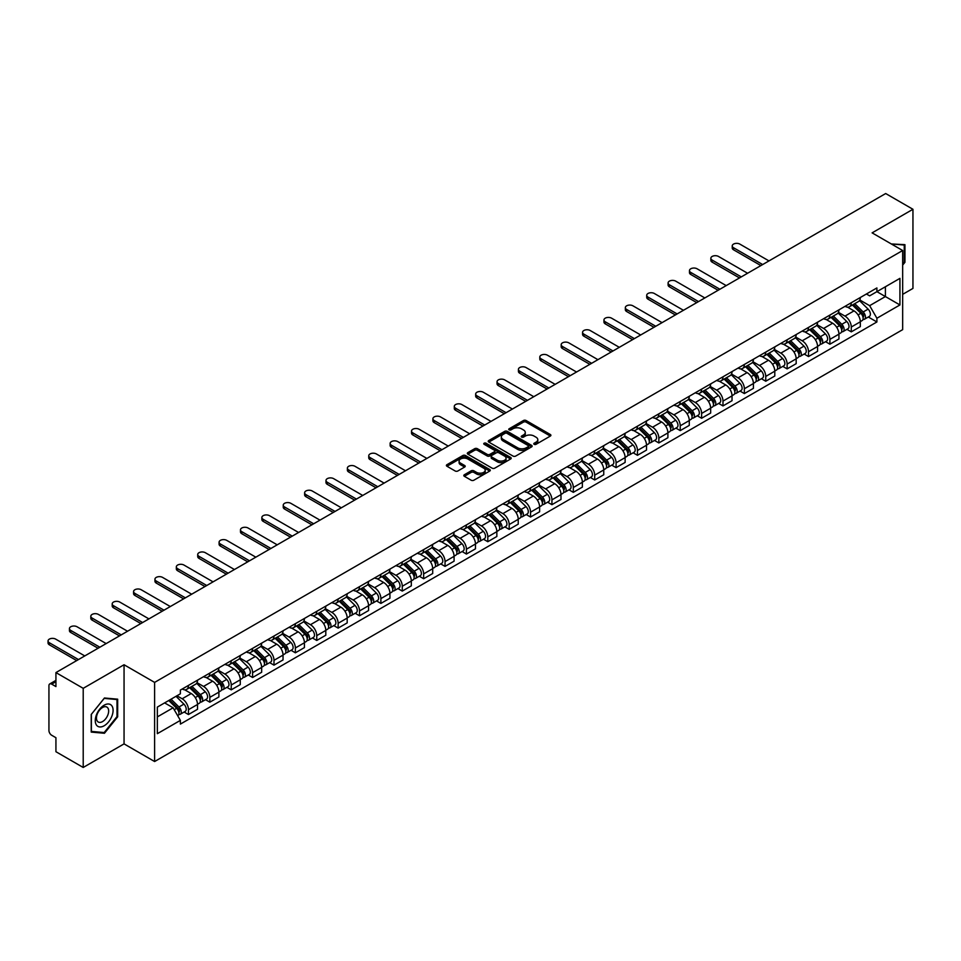 <?xml version="1.0" encoding="UTF-8"?>
<svg xmlns="http://www.w3.org/2000/svg" width="961" height="961" viewBox="0 0 961 961"><rect width="100%" height="100%" fill="white"/><g stroke="black" fill="none" stroke-linecap="round" stroke-linejoin="round"><path stroke-width="1.44" d="M534.16 444.318A1.333 0.769 0 0 0 536.046 444.318L550.341 436.066A1.898 1.093 0 0 0 550.893 435.297A1.898 1.093 0 0 0 550.341 434.516L526.123 420.534A1.898 1.093 0 0 0 523.433 420.534L509.138 428.786A1.333 0.769 0 0 0 511.024 429.879L512.874 428.81A6.09 3.52 0 0 1 521.487 428.81L523.505 429.975A6.09 3.52 0 0 1 525.283 432.462A6.09 3.52 0 0 1 523.505 434.937L521.655 436.006A1.333 0.769 0 0 0 523.541 437.099L525.391 436.03A6.09 3.52 0 0 1 533.992 436.03L536.01 437.195A6.09 3.52 0 0 1 537.8 439.682A6.09 3.52 0 0 1 536.01 442.168L534.16 443.237A1.333 0.769 0 0 0 534.16 444.318L534.16 443.237M464.379 474.746A1.898 1.093 0 0 0 463.815 475.527A1.898 1.093 0 0 0 464.379 476.308L471.166 480.224A1.898 1.093 0 0 0 473.857 480.224L489.738 471.058A1.898 1.093 0 0 0 490.29 470.277A1.898 1.093 0 0 0 489.738 469.509L465.52 455.526A1.898 1.093 0 0 0 462.83 455.526L446.949 464.692A1.898 1.093 0 0 0 446.397 465.472A1.898 1.093 0 0 0 446.949 466.241L455.166 470.986A1.898 1.093 0 0 0 457.856 470.986L464.643 467.058A1.898 1.093 0 0 0 465.208 466.277A1.898 1.093 0 0 0 464.643 465.508L460.571 463.154A5.093 2.943 0 0 1 459.082 461.076A5.093 2.943 0 0 1 462.229 458.361A5.093 2.943 0 0 1 467.779 458.998L483.719 468.199A5.093 2.943 0 0 1 485.209 470.277A5.093 2.943 0 0 1 482.062 472.992A5.093 2.943 0 0 1 476.512 472.356L473.857 470.83A1.898 1.093 0 0 0 471.166 470.83L464.379 474.746L464.379 476.308L471.166 472.404L471.166 470.83M154.613 682.394L124.053 664.748L83.211 688.328L55.93 672.58L885.682 193.533L912.95 209.282L872.107 232.862L902.667 250.509L154.613 682.394L154.613 761.532L902.667 329.647L902.667 250.509M513.006 456.067A1.898 1.093 0 0 0 515.697 456.067L531.577 446.901A1.898 1.093 0 0 0 532.13 446.132A1.898 1.093 0 0 0 531.577 445.351L507.36 431.369A1.898 1.093 0 0 0 504.669 431.369L488.789 440.534A1.898 1.093 0 0 0 488.236 441.315A1.898 1.093 0 0 0 488.789 442.084L513.006 456.067M484.68 444.607A1.333 0.769 0 0 1 486.038 444.799L510.627 458.998L494.783 468.151A1.898 1.093 0 0 1 492.092 468.151L467.875 454.169L474.662 450.277L474.662 448.691L467.875 452.607A1.898 1.093 0 0 0 467.322 453.388A1.898 1.093 0 0 0 467.875 454.169L467.875 452.607M474.662 450.277A1.898 1.093 0 0 1 477.353 450.277L477.353 448.691A1.898 1.093 0 0 0 474.662 448.691M477.353 448.691L487.179 454.361A1.898 1.093 0 0 0 489.87 454.361L494.374 451.754A1.898 1.093 0 0 0 494.939 450.985A1.898 1.093 0 0 0 494.374 450.204L484.152 444.306A1.333 0.769 0 0 1 486.038 443.213L510.651 457.424A1.898 1.093 0 0 1 511.216 458.205A1.898 1.093 0 0 1 510.651 458.986L510.651 457.424M83.211 688.328L83.211 767.467L55.93 751.718L55.93 737.712L51.69 735.261A3.88 2.234 -120 0 1 48.939 730.504L48.939 685.722A3.88 2.234 -120 0 1 49.744 683.944L55.93 680.376M902.667 294.354L912.95 288.42L912.95 209.282M83.211 767.467L124.053 743.886L154.613 761.532M55.93 672.58L55.93 686.586L51.69 684.136A3.88 2.234 -120 0 0 49.744 683.944M851.278 302.739A8.913 5.153 60 0 1 849.428 306.739L858.473 301.514A8.913 5.153 -120 0 0 860.323 297.514M838.436 312.337L844.971 316.109A8.913 5.153 60 0 1 851.278 327.028L860.323 321.803A8.913 5.153 -120 0 0 854.017 310.883L847.542 307.148M860.323 321.803L860.323 326.632L851.278 331.857L846.941 329.347M849.428 306.739A8.913 5.153 60 0 1 845.043 306.343M851.278 327.028L851.278 331.857M829.896 315.076A8.913 5.153 60 0 1 828.046 319.088L837.091 313.863A8.913 5.153 -120 0 0 838.941 309.862M825.559 341.696L829.896 344.206L838.941 338.981L838.941 334.152A8.913 5.153 -120 0 0 832.634 323.232L826.16 319.496M828.046 319.088A8.913 5.153 60 0 1 823.661 318.68M817.054 324.686L823.589 328.458A8.913 5.153 60 0 1 829.896 339.377L829.896 344.206M808.513 327.425A8.913 5.153 60 0 1 806.663 331.425L815.709 326.199A8.913 5.153 -120 0 0 817.559 322.199M804.177 354.044L808.513 356.543L817.559 351.318L817.559 346.501A8.913 5.153 -120 0 0 811.252 335.581L804.777 331.833M806.663 331.425A8.913 5.153 60 0 1 802.279 331.028M795.672 337.023L802.207 340.795A8.913 5.153 60 0 1 808.513 351.714L808.513 356.543M787.131 339.774A8.913 5.153 60 0 1 785.281 343.774L794.327 338.548A8.913 5.153 -120 0 0 796.176 334.548M782.795 366.381L787.131 368.892L796.176 363.666L796.176 358.837A8.913 5.153 -120 0 0 789.87 347.918L783.395 344.182M785.281 343.774A8.913 5.153 60 0 1 780.897 343.365M774.29 349.372L780.825 353.143A8.913 5.153 60 0 1 787.131 364.063L787.131 368.892M765.749 352.11A8.913 5.153 60 0 1 763.899 356.111L772.944 350.897A8.913 5.153 -120 0 0 774.794 346.885M761.412 378.73L765.749 381.229L774.794 376.015L774.794 371.186A8.913 5.153 -120 0 0 768.488 360.267L762.013 356.531M763.899 356.111A8.913 5.153 60 0 1 759.514 355.714M752.907 361.708L759.442 365.48A8.913 5.153 60 0 1 765.749 376.412L765.749 381.229M744.367 364.459A8.913 5.153 60 0 1 742.529 368.459L751.574 363.234A8.913 5.153 -120 0 0 753.412 359.234M740.03 391.079L744.367 393.578L753.412 388.352L753.412 383.523A8.913 5.153 -120 0 0 747.105 372.604L740.643 368.868M742.529 368.459A8.913 5.153 60 0 1 738.132 368.063M731.537 374.057L738.06 377.829A8.913 5.153 60 0 1 744.367 388.749L744.367 393.578M722.984 376.796A8.913 5.153 60 0 1 721.146 380.808L730.192 375.583A8.913 5.153 -120 0 0 732.03 371.583M718.648 403.416L722.984 405.926L732.03 400.701L732.03 395.872A8.913 5.153 -120 0 0 725.735 384.953L719.26 381.217M721.146 380.808A8.913 5.153 60 0 1 716.75 380.4M710.155 386.406L716.69 390.178A8.913 5.153 60 0 1 722.984 401.097L722.984 405.926M701.614 389.145A8.913 5.153 60 0 1 699.764 393.145L708.81 387.92A8.913 5.153 -120 0 0 710.659 383.92M697.266 415.765L701.614 418.263L710.659 413.038L710.659 408.221A8.913 5.153 -120 0 0 704.353 397.301L697.878 393.554M699.764 393.145A8.913 5.153 60 0 1 695.368 392.749M688.773 398.743L695.308 402.515A8.913 5.153 60 0 1 701.614 413.434L701.614 418.263M680.232 401.494A8.913 5.153 60 0 1 678.382 405.494L687.427 400.269A8.913 5.153 -120 0 0 689.277 396.268M675.895 428.101L680.232 430.612L689.277 425.387L689.277 420.558A8.913 5.153 -120 0 0 682.971 409.638L676.496 405.902M678.382 405.494A8.913 5.153 60 0 1 673.997 405.086M667.39 411.092L673.925 414.864A8.913 5.153 60 0 1 680.232 425.783L680.232 430.612M658.85 413.831A8.913 5.153 60 0 1 657 417.831L666.045 412.617A8.913 5.153 -120 0 0 667.895 408.617M654.513 440.45L658.85 442.949L667.895 437.735L667.895 432.906A8.913 5.153 -120 0 0 661.588 421.987L655.114 418.251M657 417.831A8.913 5.153 60 0 1 652.615 417.434M646.008 423.441L652.543 427.213A8.913 5.153 60 0 1 658.85 438.132L658.85 442.949M637.467 426.179A8.913 5.153 60 0 1 635.617 430.18L644.663 424.954A8.913 5.153 -120 0 0 646.513 420.954M633.131 452.799L637.467 455.298L646.513 450.072L646.513 445.243A8.913 5.153 -120 0 0 640.206 434.324L633.731 430.588M635.617 430.18A8.913 5.153 60 0 1 631.233 429.783M624.626 435.777L631.161 439.549A8.913 5.153 60 0 1 637.467 450.469L637.467 455.298M616.085 438.516A8.913 5.153 60 0 1 614.235 442.528L623.281 437.303A8.913 5.153 -120 0 0 625.13 433.303M611.749 465.136L616.085 467.647L625.13 462.421L625.13 457.592A8.913 5.153 -120 0 0 618.824 446.673L612.349 442.937M614.235 442.528A8.913 5.153 60 0 1 609.851 442.12M603.244 448.126L609.779 451.898A8.913 5.153 60 0 1 616.085 462.818L616.085 467.647M594.703 450.865A8.913 5.153 60 0 1 592.853 454.865L601.898 449.652A8.913 5.153 -120 0 0 603.748 445.64M590.366 477.485L594.703 479.983L603.748 474.758L603.748 469.941A8.913 5.153 -120 0 0 597.442 459.022L590.967 455.274M592.853 454.865A8.913 5.153 60 0 1 588.468 454.469M581.861 460.463L588.396 464.235A8.913 5.153 60 0 1 594.703 475.154L594.703 479.983M573.321 463.214A8.913 5.153 60 0 1 571.483 467.214L580.528 461.989A8.913 5.153 -120 0 0 582.366 457.989M568.984 489.822L573.321 492.332L582.366 487.107L582.366 482.278A8.913 5.153 -120 0 0 576.059 471.358L569.585 467.623M571.483 467.214A8.913 5.153 60 0 1 567.086 466.806M560.491 472.812L567.014 476.584A8.913 5.153 60 0 1 573.321 487.503L573.321 492.332M551.938 475.551A8.913 5.153 60 0 1 550.1 479.551L559.146 474.338A8.913 5.153 -120 0 0 560.984 470.337M547.602 502.171L551.938 504.669L560.984 499.456L560.984 494.627A8.913 5.153 -120 0 0 554.689 483.707L548.214 479.971M550.1 479.551A8.913 5.153 60 0 1 545.704 479.155M539.109 485.161L545.644 488.933A8.913 5.153 60 0 1 551.938 499.852L551.938 504.669M530.556 487.9A8.913 5.153 60 0 1 528.718 491.9L537.764 486.674A8.913 5.153 -120 0 0 539.601 482.674M526.22 514.519L530.556 517.018L539.614 511.793L539.614 506.964A8.913 5.153 -120 0 0 533.307 496.044L526.832 492.308M528.718 491.9A8.913 5.153 60 0 1 524.322 491.503M517.727 497.498L524.262 501.27A8.913 5.153 60 0 1 530.556 512.189L530.556 517.018M509.186 500.249A8.913 5.153 60 0 1 507.336 504.249L516.381 499.023A8.913 5.153 -120 0 0 518.231 495.023M504.849 526.856L509.186 529.367L518.231 524.141L518.231 519.312A8.913 5.153 -120 0 0 511.925 508.393L505.45 504.657M507.336 504.249A8.913 5.153 60 0 1 502.939 503.84M496.344 509.847L502.879 513.618A8.913 5.153 60 0 1 509.186 524.538L509.186 529.367M487.804 512.585A8.913 5.153 60 0 1 485.954 516.586L494.999 511.372A8.913 5.153 -120 0 0 496.849 507.36M483.467 539.205L487.804 541.704L496.849 536.478L496.849 531.661A8.913 5.153 -120 0 0 490.542 520.742L484.068 516.994M485.954 516.586A8.913 5.153 60 0 1 481.569 516.189M474.962 522.183L481.497 525.955A8.913 5.153 60 0 1 487.804 536.875L487.804 541.704M466.421 524.934A8.913 5.153 60 0 1 464.571 528.934L473.617 523.709A8.913 5.153 -120 0 0 475.467 519.709M462.085 551.542L466.421 554.053L475.467 548.827L475.467 543.998A8.913 5.153 -120 0 0 469.16 533.079L462.685 529.343M464.571 528.934A8.913 5.153 60 0 1 460.187 528.526M453.58 534.532L460.115 538.304A8.913 5.153 60 0 1 466.421 549.224L466.421 554.053M445.039 537.271A8.913 5.153 60 0 1 443.189 541.283L452.235 536.058A8.913 5.153 -120 0 0 454.085 532.058M440.703 563.891L445.039 566.389L454.085 561.176L454.085 556.347A8.913 5.153 -120 0 0 447.778 545.428L441.303 541.692M443.189 541.283A8.913 5.153 60 0 1 438.805 540.875M432.198 546.881L438.733 550.653A8.913 5.153 60 0 1 445.039 561.572L445.039 566.389M423.657 549.62A8.913 5.153 60 0 1 421.807 553.62L430.852 548.395A8.913 5.153 -120 0 0 432.702 544.394M419.32 576.24L423.657 578.738L432.702 573.513L432.702 568.684A8.913 5.153 -120 0 0 426.396 557.764L419.921 554.029M421.807 553.62A8.913 5.153 60 0 1 417.422 553.224M410.815 559.218L417.35 562.99A8.913 5.153 60 0 1 423.657 573.909L423.657 578.738M402.275 561.969A8.913 5.153 60 0 1 400.425 565.969L409.47 560.743A8.913 5.153 -120 0 0 411.32 556.743M397.938 588.576L402.275 591.087L411.32 585.862L411.32 581.033A8.913 5.153 -120 0 0 405.013 570.113L398.539 566.377M400.425 565.969A8.913 5.153 60 0 1 396.04 565.561M389.433 571.567L395.968 575.339A8.913 5.153 60 0 1 402.275 586.258L402.275 591.087M380.892 574.306A8.913 5.153 60 0 1 379.054 578.306L388.1 573.092A8.913 5.153 -120 0 0 389.938 569.08M376.556 600.925L380.892 603.424L389.938 598.21L389.938 593.381A8.913 5.153 -120 0 0 383.631 582.462L377.156 578.714M379.054 578.306A8.913 5.153 60 0 1 374.658 577.909M368.063 583.904L374.586 587.676A8.913 5.153 60 0 1 380.892 598.595L380.892 603.424M359.51 586.654A8.913 5.153 60 0 1 357.672 590.655L366.718 585.429A8.913 5.153 -120 0 0 368.556 581.429M355.174 613.262L359.51 615.773L368.556 610.547L368.556 605.718A8.913 5.153 -120 0 0 362.261 594.799L355.786 591.063M357.672 590.655A8.913 5.153 60 0 1 353.276 590.246M346.681 596.252L353.216 600.024A8.913 5.153 60 0 1 359.51 610.944L359.51 615.773M338.128 598.991A8.913 5.153 60 0 1 336.29 603.003L345.335 597.778A8.913 5.153 -120 0 0 347.185 593.778M333.791 625.611L338.14 628.11L347.185 622.896L347.185 618.067A8.913 5.153 -120 0 0 340.879 607.148L334.404 603.412M336.29 603.003A8.913 5.153 60 0 1 331.893 602.595M325.298 608.601L331.833 612.373A8.913 5.153 60 0 1 338.14 623.293L338.14 628.11M316.758 611.34A8.913 5.153 60 0 1 314.908 615.34L323.953 610.115A8.913 5.153 -120 0 0 325.803 606.115M312.421 637.96L316.758 640.458L325.803 635.233L325.803 630.416A8.913 5.153 -120 0 0 319.496 619.485L313.022 615.749M314.908 615.34A8.913 5.153 60 0 1 310.523 614.944M303.916 620.938L310.451 624.71A8.913 5.153 60 0 1 316.758 635.629L316.758 640.458M295.375 623.689A8.913 5.153 60 0 1 293.525 627.689L302.571 622.464A8.913 5.153 -120 0 0 304.421 618.464M291.039 650.297L295.375 652.807L304.421 647.582L304.421 642.753A8.913 5.153 -120 0 0 298.114 631.833L291.639 628.098M293.525 627.689A8.913 5.153 60 0 1 289.141 627.281M282.534 633.287L289.069 637.059A8.913 5.153 60 0 1 295.375 647.978L295.375 652.807M273.993 636.026A8.913 5.153 60 0 1 272.143 640.026L281.189 634.813A8.913 5.153 -120 0 0 283.039 630.8M269.657 662.646L273.993 665.144L283.039 659.931L283.039 655.102A8.913 5.153 -120 0 0 276.732 644.182L270.257 640.434M272.143 640.026A8.913 5.153 60 0 1 267.759 639.63M261.152 645.624L267.687 649.396A8.913 5.153 60 0 1 273.993 660.315L273.993 665.144M252.611 648.375A8.913 5.153 60 0 1 250.761 652.375L259.806 647.149A8.913 5.153 -120 0 0 261.656 643.149M248.274 674.982L252.611 677.493L261.656 672.268L261.656 667.439A8.913 5.153 -120 0 0 255.35 656.519L248.875 652.783M250.761 652.375A8.913 5.153 60 0 1 246.376 651.966M239.769 657.973L246.304 661.745A8.913 5.153 60 0 1 252.611 672.664L252.611 677.493M231.229 660.712A8.913 5.153 60 0 1 229.379 664.724L238.424 659.498A8.913 5.153 -120 0 0 240.274 655.498M226.892 687.331L231.229 689.842L240.274 684.616L240.274 679.787A8.913 5.153 -120 0 0 233.967 668.868L227.493 665.132M229.379 664.724A8.913 5.153 60 0 1 224.994 664.315M218.387 670.322L224.922 674.093A8.913 5.153 60 0 1 231.229 685.013L231.229 689.842M209.846 673.06A8.913 5.153 60 0 1 208.008 677.061L217.054 671.835A8.913 5.153 -120 0 0 218.892 667.835M205.51 699.68L209.846 702.179L218.892 696.953L218.892 692.136A8.913 5.153 -120 0 0 212.585 681.205L206.11 677.469M208.008 677.061A8.913 5.153 60 0 1 203.612 676.664M197.017 682.658L203.54 686.43A8.913 5.153 60 0 1 209.846 697.35L209.846 702.179M188.464 685.409A8.913 5.153 60 0 1 186.626 689.409L195.672 684.184A8.913 5.153 -120 0 0 197.51 680.184M184.128 712.017L188.464 714.528L197.51 709.302L197.51 704.473A8.913 5.153 -120 0 0 191.215 693.554L184.74 689.818M186.626 689.409A8.913 5.153 60 0 1 182.23 689.001M176.956 695.776L182.17 698.779A8.913 5.153 60 0 1 188.464 709.698L188.464 714.528M866.414 293.994L869.645 295.856L899.928 278.366L885.405 286.75L885.405 296.565L869.645 305.67L859.819 299.988M157.352 716.894L173.112 707.801L180.38 720.378L157.352 733.675L157.352 707.08L180.38 693.794L180.38 690.07L876.9 287.94L876.9 291.663L899.928 304.949L876.9 318.247L869.645 305.67M899.928 278.366L899.928 304.949M180.38 720.378L180.38 724.101L876.9 321.971L876.9 318.247M902.667 265.104L904.938 262.293L904.938 244.659L891.327 243.962L904.241 245.019L904.241 262.101L902.667 264.059M124.053 664.748L124.053 743.886M91.223 732.09L104.449 733.267L117.674 716.81L117.674 699.176L104.449 697.998L91.223 714.455L91.223 732.09M173.112 707.801L164.619 702.887M868.324 317.01L876.9 321.971M904.241 261.897L904.938 262.293M103.055 732.462L104.449 733.267M116.99 716.413L117.674 716.81M534.7 444.511L536.01 443.754A6.09 3.52 0 0 0 537.8 441.267L537.8 439.682M525.283 432.462L525.283 434.036A6.09 3.52 0 0 1 523.505 436.522L522.183 437.291M550.317 436.078L526.123 422.119A1.898 1.093 0 0 0 523.433 422.119L509.678 430.06M531.577 445.351L531.577 446.901L507.36 432.955A1.898 1.093 0 0 0 504.669 432.955L488.825 442.108M528.214 446.673A1.333 0.769 0 0 0 528.214 445.58L506.952 433.315A1.333 0.769 0 0 0 505.078 433.315L503.12 434.432A6.09 3.52 0 0 0 501.342 436.919A6.09 3.52 0 0 0 503.12 439.405L517.655 447.802A6.09 3.52 0 0 0 526.256 447.802L528.214 446.673L528.214 448.258A1.333 0.769 0 0 0 528.598 447.706L528.598 446.132M501.342 436.919L501.342 438.504A6.09 3.52 0 0 0 503.12 440.991L503.12 439.405M528.214 448.258L526.256 449.376A6.09 3.52 0 0 1 517.655 449.376L503.12 440.991M477.353 450.277L487.179 455.946A1.898 1.093 0 0 0 489.87 455.946L494.374 453.34A1.898 1.093 0 0 0 494.939 452.559L494.939 450.985M497.366 460.247A5.093 2.943 0 0 0 502.915 460.884A5.093 2.943 0 0 0 506.063 458.169A5.093 2.943 0 0 0 504.573 456.091L498.951 452.847A1.898 1.093 0 0 0 496.26 452.847L491.756 455.442A1.898 1.093 0 0 0 491.191 456.223A1.898 1.093 0 0 0 491.756 457.004L497.366 460.247L497.366 461.821A5.093 2.943 0 0 0 502.915 462.457A5.093 2.943 0 0 0 506.063 459.742L506.063 458.169M491.191 456.223L491.191 457.808A1.898 1.093 0 0 0 491.756 458.577L491.756 457.004M497.366 461.821L491.756 458.577M485.209 470.277L485.209 471.863A5.093 2.943 0 0 1 482.062 474.578A5.093 2.943 0 0 1 476.512 473.941L473.857 472.404A1.898 1.093 0 0 0 471.166 472.404M459.082 461.076L459.082 462.661A5.093 2.943 0 0 0 460.571 464.74L460.571 463.154M464.643 465.508L464.643 467.058L460.571 464.74M489.714 471.07L465.52 457.112A1.898 1.093 0 0 0 462.83 457.112L446.985 466.253M852.431 305.009L860.852 313.322A4.841 2.799 60 0 1 862.125 320.578L860.323 321.623M854.101 306.667L857.68 308.733M768.968 260.911L739.85 244.106A4.457 2.571 -0 0 0 734.985 243.541A4.457 2.571 -0 0 0 732.234 245.92A4.457 2.571 -0 0 0 733.543 247.746L762.662 264.551M853.356 304.469L862.582 313.574A2.33 1.345 60 0 1 863.194 317.058A2.33 1.345 60 0 1 862.99 317.142M854.749 303.664L863.182 311.977A4.841 2.799 60 0 1 864.456 319.232A4.841 2.799 60 0 1 862.99 319.388M859.47 300.601L868.107 309.13A4.841 2.799 60 0 1 869.393 316.385L864.456 319.232M760.884 265.584L733.543 249.8A4.457 2.571 180 0 1 732.234 247.974L732.234 245.92M831.049 317.358L839.47 325.659A4.841 2.799 60 0 1 840.743 332.926L838.941 333.972M832.719 319.016L836.298 321.07M747.586 273.26L718.468 256.443A4.457 2.571 -0 0 0 713.603 255.89A4.457 2.571 -0 0 0 710.852 258.269A4.457 2.571 -0 0 0 712.161 260.083L741.291 276.9M831.974 316.818L841.199 325.911A2.33 1.345 60 0 1 841.812 329.395A2.33 1.345 60 0 1 841.608 329.479M833.379 316.013L841.8 324.313A4.841 2.799 60 0 1 843.073 331.581A4.841 2.799 60 0 1 841.608 331.737M838.088 312.938L846.737 321.467A4.841 2.799 60 0 1 848.01 328.734L843.073 331.581M739.502 277.933L712.161 262.149A4.457 2.571 180 0 1 710.852 260.323L710.852 258.269M809.667 329.695L818.087 338.008A4.841 2.799 60 0 1 819.361 345.275L817.559 346.32M811.348 331.353L814.916 333.419M726.204 285.609L697.085 268.792A4.457 2.571 -0 0 0 692.232 268.227A4.457 2.571 -0 0 0 689.469 270.606A4.457 2.571 -0 0 0 690.779 272.431L719.909 289.249M810.603 329.155L819.817 338.26A2.33 1.345 60 0 1 820.43 341.744A2.33 1.345 60 0 1 820.226 341.828M811.997 328.35L820.418 336.662A4.841 2.799 60 0 1 821.691 343.93A4.841 2.799 60 0 1 820.226 344.086M816.706 325.286L825.355 333.815A4.841 2.799 60 0 1 826.628 341.083L821.691 343.93M718.119 290.27L690.779 274.486A4.457 2.571 180 0 1 689.469 272.672L689.469 270.606M903.4 244.526L904.241 245.019M111.896 705.879A12.601 7.28 120 0 0 99.728 709.134A12.601 7.28 120 0 0 96.46 725.074A12.601 7.28 120 0 0 108.629 721.807A12.601 7.28 120 0 0 111.896 705.879M107.836 707.969A8.625 4.985 120 0 0 106.863 707.068A8.625 4.985 120 0 0 98.839 711.092A8.625 4.985 120 0 0 97.277 721.11A8.625 4.985 120 0 0 98.238 722.011A8.625 4.985 120 0 0 106.275 717.975A8.625 4.985 120 0 0 107.836 707.969M104.184 732.558L91.367 731.417L91.367 714.323L104.184 698.383L116.99 699.536L116.99 716.618L104.184 732.558M116.149 699.043L116.99 699.536M788.284 342.044L796.705 350.357A4.841 2.799 60 0 1 797.978 357.612L796.176 358.657M789.966 343.702L793.534 345.756M704.833 297.946L675.703 281.141A4.457 2.571 -0 0 0 670.85 280.576A4.457 2.571 -0 0 0 668.099 282.954A4.457 2.571 -0 0 0 669.397 284.78L698.527 301.586M789.221 341.503L798.435 350.597A2.33 1.345 60 0 1 799.059 354.092A2.33 1.345 60 0 1 798.843 354.177M790.615 340.699L799.035 349.011A4.841 2.799 60 0 1 800.309 356.267A4.841 2.799 60 0 1 798.855 356.423M795.324 337.635L803.973 346.152A4.841 2.799 60 0 1 805.246 353.42L800.309 356.267M696.737 302.619L669.397 286.834A4.457 2.571 180 0 1 668.099 285.009L668.099 282.954M766.902 354.381L775.323 362.693A4.841 2.799 60 0 1 776.608 369.961L774.794 371.006M768.584 356.038L772.151 358.105M683.451 310.295L654.321 293.477A4.457 2.571 -0 0 0 649.468 292.925A4.457 2.571 -0 0 0 646.717 295.303A4.457 2.571 -0 0 0 648.014 297.117L677.145 313.935M767.839 353.84L777.065 362.946A2.33 1.345 60 0 1 777.677 366.429A2.33 1.345 60 0 1 777.461 366.513M769.232 353.035L777.653 361.348A4.841 2.799 60 0 1 778.939 368.616A4.841 2.799 60 0 1 777.473 368.772M773.941 349.972L782.59 358.501A4.841 2.799 60 0 1 783.864 365.769L778.939 368.616M675.367 314.968L648.014 299.171A4.457 2.571 180 0 1 646.717 297.357L646.717 295.303M745.52 366.73L753.941 375.042A4.841 2.799 60 0 1 755.226 382.298L753.412 383.343M747.202 368.387L750.769 370.453M662.069 322.632L632.939 305.826A4.457 2.571 -0 0 0 628.086 305.262A4.457 2.571 -0 0 0 625.335 307.64A4.457 2.571 -0 0 0 626.644 309.466L655.762 326.272M746.457 366.189L755.682 375.295A2.33 1.345 60 0 1 756.295 378.778A2.33 1.345 60 0 1 756.079 378.862M747.85 365.384L756.271 373.697A4.841 2.799 60 0 1 757.556 380.964A4.841 2.799 60 0 1 756.091 381.109M752.559 362.321L761.208 370.85A4.841 2.799 60 0 1 762.481 378.105L757.556 380.964M653.985 327.305L626.644 311.52A4.457 2.571 180 0 1 625.335 309.706L625.335 307.64M724.138 379.078L732.558 387.379A4.841 2.799 60 0 1 733.844 394.647L732.03 395.692M725.819 380.736L729.387 382.79M640.687 334.981L611.556 318.163A4.457 2.571 -0 0 0 606.703 317.61A4.457 2.571 -0 0 0 603.952 319.989A4.457 2.571 -0 0 0 605.262 321.803L634.38 338.62M725.074 378.538L734.3 387.631A2.33 1.345 60 0 1 734.913 391.115A2.33 1.345 60 0 1 734.697 391.199M726.468 377.733L734.889 386.034A4.841 2.799 60 0 1 736.174 393.301A4.841 2.799 60 0 1 734.709 393.457M731.189 374.658L739.826 383.187A4.841 2.799 60 0 1 741.111 390.454L736.174 393.301M632.602 339.653L605.262 323.869A4.457 2.571 180 0 1 603.952 322.043L603.952 319.989M702.755 391.415L711.188 399.728A4.841 2.799 60 0 1 712.461 406.996L710.647 408.041M704.437 393.073L708.005 395.139M619.304 347.329L590.186 330.512A4.457 2.571 -0 0 0 585.321 329.947A4.457 2.571 -0 0 0 582.57 332.326A4.457 2.571 -0 0 0 583.88 334.152L612.998 350.969M703.692 390.875L712.918 399.98A2.33 1.345 60 0 1 713.53 403.464A2.33 1.345 60 0 1 713.314 403.548M705.086 390.07L713.506 398.383A4.841 2.799 60 0 1 714.792 405.65A4.841 2.799 60 0 1 713.326 405.806M709.807 387.007L718.444 395.536A4.841 2.799 60 0 1 719.729 402.803L714.792 405.65M611.22 351.99L583.88 336.206A4.457 2.571 180 0 1 582.57 334.392L582.57 332.326M681.373 403.764L689.806 412.077A4.841 2.799 60 0 1 691.079 419.332L689.277 420.377M683.055 405.422L686.635 407.476M597.922 359.666L568.804 342.861A4.457 2.571 -0 0 0 563.939 342.296A4.457 2.571 -0 0 0 561.188 344.675A4.457 2.571 -0 0 0 562.497 346.501L591.616 363.306M682.31 403.224L691.536 412.317A2.33 1.345 60 0 1 692.148 415.813A2.33 1.345 60 0 1 691.932 415.897M683.703 402.419L692.136 410.731A4.841 2.799 60 0 1 693.41 417.987A4.841 2.799 60 0 1 691.944 418.143M688.424 399.356L697.061 407.872A4.841 2.799 60 0 1 698.347 415.14L693.41 417.987M589.838 364.339L562.497 348.555A4.457 2.571 180 0 1 561.188 346.729L561.188 344.675M660.003 416.101L668.424 424.414A4.841 2.799 60 0 1 669.697 431.681L667.895 432.726M661.673 417.759L665.252 419.825M576.54 372.015L547.422 355.198A4.457 2.571 -0 0 0 542.557 354.645A4.457 2.571 -0 0 0 539.806 357.024A4.457 2.571 -0 0 0 541.115 358.837L570.233 375.655M660.928 415.56L670.153 424.666A2.33 1.345 60 0 1 670.766 428.15A2.33 1.345 60 0 1 670.562 428.234M662.333 414.756L670.754 423.068A4.841 2.799 60 0 1 672.027 430.336A4.841 2.799 60 0 1 670.562 430.492M667.042 411.692L675.679 420.221A4.841 2.799 60 0 1 676.964 427.489L672.027 430.336M568.456 376.688L541.115 360.892A4.457 2.571 180 0 1 539.806 359.078L539.806 357.024M638.621 428.45L647.041 436.762A4.841 2.799 60 0 1 648.315 444.03L646.513 445.063M640.302 430.108L643.87 432.174M555.158 384.364L526.039 367.546A4.457 2.571 -0 0 0 521.186 366.982A4.457 2.571 -0 0 0 518.423 369.36A4.457 2.571 -0 0 0 519.733 371.186L548.863 388.004M639.545 427.909L648.771 437.015A2.33 1.345 60 0 1 649.384 440.498A2.33 1.345 60 0 1 649.18 440.582M640.951 427.104L649.372 435.417A4.841 2.799 60 0 1 650.645 442.685A4.841 2.799 60 0 1 649.18 442.841M645.66 424.041L654.309 432.57A4.841 2.799 60 0 1 655.582 439.826L650.645 442.685M547.073 389.025L519.733 373.24A4.457 2.571 180 0 1 518.423 371.426L518.423 369.36M617.238 440.799L625.659 449.099A4.841 2.799 60 0 1 626.932 456.367L625.13 457.412M618.92 442.456L622.488 444.511M533.787 396.701L504.657 379.883A4.457 2.571 -0 0 0 499.804 379.331A4.457 2.571 -0 0 0 497.053 381.709A4.457 2.571 -0 0 0 498.351 383.523L527.481 400.341M618.175 440.258L627.389 449.352A2.33 1.345 60 0 1 628.001 452.835A2.33 1.345 60 0 1 627.797 452.931M619.569 439.453L627.989 447.754A4.841 2.799 60 0 1 629.263 455.021A4.841 2.799 60 0 1 627.809 455.178M624.278 436.378L632.927 444.907A4.841 2.799 60 0 1 634.2 452.175L629.263 455.021M525.691 401.374L498.351 385.589A4.457 2.571 180 0 1 497.053 383.763L497.053 381.709M595.856 453.136L604.277 461.448A4.841 2.799 60 0 1 605.562 468.716L603.748 469.761M597.538 454.793L601.105 456.859M512.405 409.05L483.275 392.232A4.457 2.571 -0 0 0 478.422 391.68A4.457 2.571 -0 0 0 475.671 394.046A4.457 2.571 -0 0 0 476.968 395.872L506.099 412.689M596.793 452.595L606.019 461.7A2.33 1.345 60 0 1 606.631 465.184A2.33 1.345 60 0 1 606.415 465.268M598.186 451.79L606.607 460.103A4.841 2.799 60 0 1 607.881 467.37A4.841 2.799 60 0 1 606.427 467.526M602.895 448.727L611.544 457.256A4.841 2.799 60 0 1 612.818 464.523L607.881 467.37M504.309 413.71L476.968 397.926A4.457 2.571 180 0 1 475.671 396.112L475.671 394.046M574.474 465.484L582.895 473.797A4.841 2.799 60 0 1 584.18 481.053L582.366 482.098M576.156 467.142L579.723 469.196M491.023 421.386L461.893 404.581A4.457 2.571 -0 0 0 457.04 404.016A4.457 2.571 -0 0 0 454.289 406.395A4.457 2.571 -0 0 0 455.586 408.221L484.716 425.026M575.411 464.944L584.636 474.037A2.33 1.345 60 0 1 585.249 477.533A2.33 1.345 60 0 1 585.033 477.617M576.804 464.139L585.225 472.452A4.841 2.799 60 0 1 586.51 479.707A4.841 2.799 60 0 1 585.045 479.863M581.513 461.076L590.162 469.593A4.841 2.799 60 0 1 591.435 476.86L586.51 479.707M482.939 426.059L455.586 410.275A4.457 2.571 180 0 1 454.289 408.449L454.289 406.395M553.092 477.821L561.512 486.134A4.841 2.799 60 0 1 562.798 493.401L560.984 494.447M554.773 479.479L558.341 481.545M469.641 433.735L440.51 416.918A4.457 2.571 -0 0 0 435.657 416.365A4.457 2.571 -0 0 0 432.906 418.744A4.457 2.571 -0 0 0 434.216 420.558L463.334 437.375M554.029 477.293L563.254 486.386A2.33 1.345 60 0 1 563.867 489.87A2.33 1.345 60 0 1 563.651 489.954M555.422 476.476L563.843 484.788A4.841 2.799 60 0 1 565.128 492.056A4.841 2.799 60 0 1 563.663 492.212M560.131 473.413L568.78 481.941A4.841 2.799 60 0 1 570.053 489.209L565.128 492.056M461.556 438.408L434.216 422.612A4.457 2.571 180 0 1 432.906 420.798L432.906 418.744M531.709 490.17L540.13 498.483A4.841 2.799 60 0 1 541.415 505.75L539.601 506.783M533.391 491.828L536.959 493.894M448.258 446.084L419.14 429.267A4.457 2.571 -0 0 0 414.275 428.702A4.457 2.571 -0 0 0 411.524 431.081A4.457 2.571 -0 0 0 412.834 432.906L441.952 449.724M532.646 489.63L541.872 498.735A2.33 1.345 60 0 1 542.485 502.219A2.33 1.345 60 0 1 542.268 502.303M534.04 488.825L542.46 497.137A4.841 2.799 60 0 1 543.746 504.405A4.841 2.799 60 0 1 542.28 504.561M538.761 485.761L547.398 494.29A4.841 2.799 60 0 1 548.683 501.546L543.746 504.405M440.174 450.745L412.834 434.961A4.457 2.571 180 0 1 411.524 433.147L411.524 431.081M510.327 502.519L518.76 510.82A4.841 2.799 60 0 1 520.033 518.087L518.219 519.132M512.009 504.177L515.577 506.231M426.876 458.421L397.758 441.604A4.457 2.571 -0 0 0 392.893 441.051A4.457 2.571 -0 0 0 390.142 443.429A4.457 2.571 -0 0 0 391.451 445.243L420.57 462.061M511.264 501.978L520.49 511.072A2.33 1.345 60 0 1 521.102 514.567A2.33 1.345 60 0 1 520.886 514.652M512.657 501.174L521.09 509.474A4.841 2.799 60 0 1 522.364 516.742A4.841 2.799 60 0 1 520.898 516.898M517.378 498.098L526.015 506.627A4.841 2.799 60 0 1 527.301 513.895L522.364 516.742M418.792 463.094L391.451 447.309A4.457 2.571 180 0 1 390.142 445.484L390.142 443.429M488.945 514.856L497.378 523.168A4.841 2.799 60 0 1 498.651 530.436L496.849 531.481M490.627 516.513L494.206 518.58M405.494 470.77L376.376 453.952A4.457 2.571 -0 0 0 371.511 453.4A4.457 2.571 -0 0 0 368.76 455.778A4.457 2.571 -0 0 0 370.069 457.592L399.187 474.41M489.882 514.315L499.107 523.421A2.33 1.345 60 0 1 499.72 526.904A2.33 1.345 60 0 1 499.516 526.988M491.275 513.51L499.708 521.823A4.841 2.799 60 0 1 500.981 529.091A4.841 2.799 60 0 1 499.516 529.247M495.996 510.447L504.633 518.976A4.841 2.799 60 0 1 505.918 526.244L500.981 529.091M397.41 475.431L370.069 459.646A4.457 2.571 180 0 1 368.76 457.832L368.76 455.778M467.575 527.205L475.995 535.517A4.841 2.799 60 0 1 477.269 542.773L475.467 543.818M469.244 528.862L472.824 530.916M384.112 483.107L354.993 466.301A4.457 2.571 -0 0 0 350.128 465.737A4.457 2.571 -0 0 0 347.377 468.115A4.457 2.571 -0 0 0 348.687 469.941L377.817 486.746M468.5 526.664L477.725 535.757A2.33 1.345 60 0 1 478.338 539.253A2.33 1.345 60 0 1 478.134 539.337M469.905 525.859L478.326 534.172A4.841 2.799 60 0 1 479.599 541.427A4.841 2.799 60 0 1 478.134 541.584M474.614 522.796L483.251 531.313A4.841 2.799 60 0 1 484.536 538.58L479.599 541.427M376.027 487.78L348.687 471.995A4.457 2.571 180 0 1 347.377 470.169L347.377 468.115M446.192 539.541L454.613 547.854A4.841 2.799 60 0 1 455.886 555.122L454.085 556.167M447.874 541.199L451.442 543.265M362.729 495.456L333.611 478.638A4.457 2.571 -0 0 0 328.758 478.085A4.457 2.571 -0 0 0 325.995 480.464A4.457 2.571 -0 0 0 327.305 482.278L356.435 499.095M447.129 539.013L456.343 548.106A2.33 1.345 60 0 1 456.955 551.59A2.33 1.345 60 0 1 456.751 551.674M448.523 538.196L456.943 546.509A4.841 2.799 60 0 1 458.217 553.776A4.841 2.799 60 0 1 456.751 553.932M453.232 535.133L461.881 543.662A4.841 2.799 60 0 1 463.154 550.929L458.217 553.776M354.645 500.128L327.305 484.344A4.457 2.571 180 0 1 325.995 482.518L325.995 480.464M424.81 551.89L433.231 560.203A4.841 2.799 60 0 1 434.504 567.47L432.702 568.504M426.492 553.548L430.06 555.614M341.359 507.804L312.229 490.987A4.457 2.571 -0 0 0 307.376 490.422A4.457 2.571 -0 0 0 304.625 492.801A4.457 2.571 -0 0 0 305.922 494.627L335.053 511.444M425.747 551.35L434.961 560.455A2.33 1.345 60 0 1 435.585 563.939A2.33 1.345 60 0 1 435.369 564.023M427.14 550.545L435.561 558.858A4.841 2.799 60 0 1 436.835 566.125A4.841 2.799 60 0 1 435.381 566.281M431.849 547.482L440.498 556.011A4.841 2.799 60 0 1 441.772 563.266L436.835 566.125M333.263 512.465L305.922 496.681A4.457 2.571 180 0 1 304.625 494.867L304.625 492.801M403.428 564.239L411.849 572.54A4.841 2.799 60 0 1 413.134 579.807L411.32 580.852M405.11 565.897L408.677 567.951M319.977 520.141L290.847 503.324A4.457 2.571 -0 0 0 285.994 502.771A4.457 2.571 -0 0 0 283.243 505.15A4.457 2.571 -0 0 0 284.54 506.964L313.67 523.781M404.365 563.699L413.59 572.792A2.33 1.345 60 0 1 414.203 576.288A2.33 1.345 60 0 1 413.987 576.372M405.758 562.894L414.179 571.194A4.841 2.799 60 0 1 415.464 578.462A4.841 2.799 60 0 1 413.999 578.618M410.467 559.819L419.116 568.347A4.841 2.799 60 0 1 420.389 575.615L415.464 578.462M311.893 524.814L284.54 509.03A4.457 2.571 180 0 1 283.243 507.204L283.243 505.15M382.046 576.576L390.466 584.889A4.841 2.799 60 0 1 391.752 592.156L389.938 593.201M383.727 578.234L387.295 580.3M298.595 532.49L269.464 515.673A4.457 2.571 -0 0 0 264.611 515.12A4.457 2.571 -0 0 0 261.86 517.499A4.457 2.571 -0 0 0 263.17 519.312L292.288 536.13M382.983 576.035L392.208 585.141A2.33 1.345 60 0 1 392.821 588.625A2.33 1.345 60 0 1 392.605 588.709M384.376 575.231L392.797 583.543A4.841 2.799 60 0 1 394.082 590.811A4.841 2.799 60 0 1 392.617 590.967M389.085 572.167L397.734 580.696A4.841 2.799 60 0 1 399.007 587.964L394.082 590.811M290.51 537.151L263.17 521.367A4.457 2.571 180 0 1 261.86 519.553L261.86 517.499M360.663 588.925L369.084 597.237A4.841 2.799 60 0 1 370.369 604.493L368.556 605.538M362.345 590.583L365.913 592.637M277.212 544.827L248.082 528.021A4.457 2.571 -0 0 0 243.229 527.457A4.457 2.571 -0 0 0 240.478 529.835A4.457 2.571 -0 0 0 241.788 531.661L270.906 548.467M361.6 588.384L370.826 597.478A2.33 1.345 60 0 1 371.439 600.973A2.33 1.345 60 0 1 371.222 601.057M362.994 587.579L371.414 595.892A4.841 2.799 60 0 1 372.7 603.148A4.841 2.799 60 0 1 371.234 603.304M367.715 584.516L376.352 593.045A4.841 2.799 60 0 1 377.625 600.301L372.7 603.148M269.128 549.5L241.788 533.715A4.457 2.571 180 0 1 240.478 531.889L240.478 529.835M339.281 601.262L347.702 609.574A4.841 2.799 60 0 1 348.987 616.842L347.173 617.887M340.963 602.919L344.531 604.986M255.83 557.176L226.712 540.358A4.457 2.571 -0 0 0 221.847 539.806A4.457 2.571 -0 0 0 219.096 542.184A4.457 2.571 -0 0 0 220.405 543.998L249.524 560.816M340.218 600.733L349.444 609.827A2.33 1.345 60 0 1 350.056 613.31A2.33 1.345 60 0 1 349.84 613.394M341.611 599.928L350.032 608.229A4.841 2.799 60 0 1 351.318 615.496A4.841 2.799 60 0 1 349.852 615.653M346.332 596.853L354.969 605.382A4.841 2.799 60 0 1 356.255 612.65L351.318 615.496M247.746 561.849L220.405 546.064A4.457 2.571 180 0 1 219.096 544.238L219.096 542.184M317.899 613.611L326.332 621.923A4.841 2.799 60 0 1 327.605 629.191L325.803 630.236M319.581 615.268L323.16 617.334M234.448 569.525L205.33 552.707A4.457 2.571 -0 0 0 200.465 552.143A4.457 2.571 -0 0 0 197.714 554.521A4.457 2.571 -0 0 0 199.023 556.347L228.141 573.164M318.836 613.07L328.061 622.175A2.33 1.345 60 0 1 328.674 625.659A2.33 1.345 60 0 1 328.458 625.743M320.229 612.265L328.662 620.578A4.841 2.799 60 0 1 329.935 627.845A4.841 2.799 60 0 1 328.47 628.001M324.95 609.202L333.587 617.731A4.841 2.799 60 0 1 334.872 624.986L329.935 627.845M226.364 574.185L199.023 558.401A4.457 2.571 180 0 1 197.714 556.587L197.714 554.521M296.529 625.959L304.949 634.26A4.841 2.799 60 0 1 306.223 641.528L304.421 642.573M298.198 627.617L301.778 629.671M213.066 581.861L183.947 565.044A4.457 2.571 -0 0 0 179.082 564.491A4.457 2.571 -0 0 0 176.331 566.87A4.457 2.571 -0 0 0 177.641 568.684L206.759 585.501M297.454 625.419L306.679 634.512A2.33 1.345 60 0 1 307.292 638.008A2.33 1.345 60 0 1 307.088 638.092M298.859 624.614L307.28 632.915A4.841 2.799 60 0 1 308.553 640.182A4.841 2.799 60 0 1 307.088 640.338M303.568 621.539L312.205 630.068A4.841 2.799 60 0 1 313.49 637.335L308.553 640.182M204.981 586.534L177.641 570.75A4.457 2.571 180 0 1 176.331 568.924L176.331 566.87M275.146 638.296L283.567 646.609A4.841 2.799 60 0 1 284.84 653.876L283.039 654.922M276.828 639.954L280.396 642.02M191.683 594.21L162.565 577.393A4.457 2.571 -0 0 0 157.712 576.84A4.457 2.571 -0 0 0 154.949 579.219A4.457 2.571 -0 0 0 156.259 581.033L185.389 597.85M276.071 637.756L285.297 646.861A2.33 1.345 60 0 1 285.91 650.345A2.33 1.345 60 0 1 285.705 650.429M277.477 636.951L285.897 645.263A4.841 2.799 60 0 1 287.171 652.531A4.841 2.799 60 0 1 285.705 652.687M282.186 633.888L290.835 642.416A4.841 2.799 60 0 1 292.108 649.684L287.171 652.531M183.599 598.871L156.259 583.087A4.457 2.571 180 0 1 154.949 581.273L154.949 579.219M253.764 650.645L262.185 658.958A4.841 2.799 60 0 1 263.458 666.213L261.656 667.258M255.446 652.303L259.014 654.357M170.313 606.547L141.183 589.742A4.457 2.571 -0 0 0 136.33 589.177A4.457 2.571 -0 0 0 133.579 591.556A4.457 2.571 -0 0 0 134.876 593.381L164.007 610.187M254.701 650.104L263.915 659.21A2.33 1.345 60 0 1 264.527 662.694A2.33 1.345 60 0 1 264.323 662.778M256.094 649.3L264.515 657.612A4.841 2.799 60 0 1 265.789 664.868A4.841 2.799 60 0 1 264.335 665.024M260.803 646.236L269.452 654.765A4.841 2.799 60 0 1 270.726 662.021L265.789 664.868M162.217 611.22L134.876 595.436A4.457 2.571 180 0 1 133.579 593.61L133.579 591.556M232.382 662.994L240.803 671.295A4.841 2.799 60 0 1 242.076 678.562L240.274 679.607M234.064 664.64L237.631 666.706M148.931 618.896L119.801 602.079A4.457 2.571 -0 0 0 114.948 601.526A4.457 2.571 -0 0 0 112.197 603.904A4.457 2.571 -0 0 0 113.494 605.718L142.624 622.536M233.319 662.453L242.532 671.547A2.33 1.345 60 0 1 243.157 675.03A2.33 1.345 60 0 1 242.941 675.115M234.712 661.648L243.133 669.949A4.841 2.799 60 0 1 244.406 677.217A4.841 2.799 60 0 1 242.953 677.373M239.421 658.573L248.07 667.102A4.841 2.799 60 0 1 249.343 674.37L244.406 677.217M140.835 623.569L113.494 607.784A4.457 2.571 180 0 1 112.197 605.959L112.197 603.904M211 675.331L219.42 683.643A4.841 2.799 60 0 1 220.706 690.911L218.892 691.956M212.681 676.988L216.249 679.055M127.549 631.245L98.418 614.427A4.457 2.571 -0 0 0 93.565 613.863A4.457 2.571 -0 0 0 90.814 616.241A4.457 2.571 -0 0 0 92.112 618.067L121.242 634.885M211.937 674.79L221.162 683.896A2.33 1.345 60 0 1 221.775 687.379A2.33 1.345 60 0 1 221.559 687.463M213.33 673.985L221.751 682.298A4.841 2.799 60 0 1 223.036 689.566A4.841 2.799 60 0 1 221.571 689.722M218.039 670.922L226.688 679.451A4.841 2.799 60 0 1 227.961 686.719L223.036 689.566M119.464 635.906L92.112 620.121A4.457 2.571 180 0 1 90.814 618.307L90.814 616.241M189.617 687.68L198.038 695.98A4.841 2.799 60 0 1 199.323 703.248L197.51 704.293M191.299 689.337L194.867 691.391M106.166 643.582L77.036 626.764A4.457 2.571 -0 0 0 72.183 626.212A4.457 2.571 -0 0 0 69.432 628.59A4.457 2.571 -0 0 0 70.742 630.416L99.86 647.221M190.554 687.139L199.78 696.232A2.33 1.345 60 0 1 200.393 699.728A2.33 1.345 60 0 1 200.176 699.812M191.948 686.334L200.369 694.635A4.841 2.799 60 0 1 201.654 701.902A4.841 2.799 60 0 1 200.188 702.059M196.657 683.259L205.306 691.788A4.841 2.799 60 0 1 206.579 699.055L201.654 701.902M98.082 648.255L70.742 632.47A4.457 2.571 180 0 1 69.432 630.644L69.432 628.59M168.74 700.509L176.656 708.329A4.841 2.799 60 0 1 177.941 715.597L177.701 715.729M169.917 701.674L173.485 703.74M84.784 655.931L55.666 639.113A4.457 2.571 -0 0 0 50.801 638.56A4.457 2.571 -0 0 0 48.05 640.939A4.457 2.571 -0 0 0 49.359 642.753L78.478 659.57M169.677 699.98L178.398 708.581A2.33 1.345 60 0 1 179.01 712.065A2.33 1.345 60 0 1 178.794 712.149M171.07 699.164L178.986 706.984A4.841 2.799 60 0 1 180.272 714.251A4.841 2.799 60 0 1 178.806 714.407M176.007 696.317L183.923 704.137A4.841 2.799 60 0 1 185.209 711.404L180.272 714.251M76.7 660.591L49.359 644.807A4.457 2.571 180 0 1 48.05 642.993L48.05 640.939M209.846 697.35L218.892 692.136M231.229 685.013L240.274 679.787M252.611 672.664L261.656 667.439M273.993 660.315L283.039 655.102M295.375 647.978L304.421 642.753M316.758 635.629L325.803 630.416M338.14 623.293L347.185 618.067M359.51 610.944L368.556 605.718M380.892 598.595L389.938 593.381M402.275 586.258L411.32 581.033M423.657 573.909L432.702 568.684M445.039 561.572L454.085 556.347M466.421 549.224L475.467 543.998M487.804 536.875L496.849 531.661M509.186 524.538L518.231 519.312M530.556 512.189L539.614 506.964M551.938 499.852L560.984 494.627M573.321 487.503L582.366 482.278M594.703 475.154L603.748 469.941M616.085 462.818L625.13 457.592M637.467 450.469L646.513 445.243M658.85 438.132L667.895 432.906M680.232 425.783L689.277 420.558M701.614 413.434L710.659 408.221M722.984 401.097L732.03 395.872M744.367 388.749L753.412 383.523M765.749 376.412L774.794 371.186M787.131 364.063L796.176 358.837M808.513 351.714L817.559 346.501M829.896 339.377L838.941 334.152M188.464 709.698L197.51 704.473M182.17 698.779L191.215 693.554M203.54 686.43L212.585 681.205M224.922 674.093L233.967 668.868M246.304 661.745L255.35 656.519M267.687 649.396L276.732 644.182M289.069 637.059L298.114 631.833M310.451 624.71L319.496 619.485M331.833 612.373L340.879 607.148M353.216 600.024L362.261 594.799M374.586 587.676L383.631 582.462M395.968 575.339L405.013 570.113M417.35 562.99L426.396 557.764M438.733 550.653L447.778 545.428M460.115 538.304L469.16 533.079M481.497 525.955L490.542 520.742M502.879 513.618L511.925 508.393M524.262 501.27L533.307 496.044M545.644 488.933L554.689 483.707M567.014 476.584L576.059 471.358M588.396 464.235L597.442 459.022M609.779 451.898L618.824 446.673M631.161 439.549L640.206 434.324M652.543 427.213L661.588 421.987M673.925 414.864L682.971 409.638M695.308 402.515L704.353 397.301M716.69 390.178L725.735 384.953M738.06 377.829L747.105 372.604M759.442 365.48L768.488 360.267M780.825 353.143L789.87 347.918M802.207 340.795L811.252 335.581M823.589 328.458L832.634 323.232M844.971 316.109L854.017 310.883M55.93 681.685L51.69 684.136M536.01 443.754L536.01 442.168M521.655 437.099L521.655 436.006M523.505 436.522L523.505 434.937M509.138 429.879L509.138 428.786M523.433 422.119L523.433 420.534M526.123 422.119L526.123 420.534M550.341 436.066L550.341 434.516M488.789 442.084L488.789 440.534M504.669 432.955L504.669 431.369M507.36 432.955L507.36 431.369M517.655 449.376L517.655 447.802M526.256 449.376L526.256 447.802M487.179 455.946L487.179 454.361M489.87 455.946L489.87 454.361M494.374 453.34L494.374 451.754M486.038 444.799L486.038 443.213M473.857 472.404L473.857 470.83M476.512 473.941L476.512 472.356M446.949 466.241L446.949 464.692M462.83 457.112L462.83 455.526M465.52 457.112L465.52 455.526M489.738 471.058L489.738 469.509M860.852 313.322L858.065 314.92M863.675 315.989L862.81 316.493M868.107 309.13L863.182 311.977M733.543 249.8L733.543 247.746M839.47 325.659L836.683 327.269M842.292 328.338L841.428 328.842M846.737 321.467L841.8 324.313M712.161 262.149L712.161 260.083M818.087 338.008L815.3 339.617M820.922 340.675L820.045 341.179M825.355 333.815L820.418 336.662M690.779 274.486L690.779 272.431M796.705 350.357L793.918 351.954M799.54 353.023L798.663 353.528M803.973 346.152L799.035 349.011M669.397 286.834L669.397 284.78M775.323 362.693L772.536 364.303M778.158 365.372L777.281 365.877M782.59 358.501L777.653 361.348M648.014 299.171L648.014 297.117M753.941 375.042L751.166 376.64M756.775 377.709L755.899 378.214M761.208 370.85L756.271 373.697M626.644 311.52L626.644 309.466M732.558 387.379L729.783 388.989M735.393 390.058L734.516 390.562M739.826 383.187L734.889 386.034M605.262 323.869L605.262 321.803M711.188 399.728L708.401 401.338M714.011 402.395L713.134 402.899M718.444 395.536L713.506 398.383M583.88 336.206L583.88 334.152M689.806 412.077L687.019 413.674M692.629 414.744L691.764 415.248M697.061 407.872L692.136 410.731M562.497 348.555L562.497 346.501M668.424 424.414L665.637 426.023M671.246 427.092L670.382 427.597M675.679 420.221L670.754 423.068M541.115 360.892L541.115 358.837M647.041 436.762L644.254 438.372M649.864 439.429L648.999 439.934M654.309 432.57L649.372 435.417M519.733 373.24L519.733 371.186M625.659 449.099L622.872 450.709M628.494 451.778L627.617 452.283M632.927 444.907L627.989 447.754M498.351 385.589L498.351 383.523M604.277 461.448L601.49 463.058M607.112 464.115L606.235 464.619M611.544 457.256L606.607 460.103M476.968 397.926L476.968 395.872M582.895 473.797L580.12 475.395M585.73 476.464L584.853 476.968M590.162 469.593L585.225 472.452M455.586 410.275L455.586 408.221M561.512 486.134L558.737 487.744M564.347 488.813L563.47 489.317M568.78 481.941L563.843 484.788M434.216 422.612L434.216 420.558M540.13 498.483L537.355 500.092M542.965 501.149L542.088 501.654M547.398 494.29L542.46 497.137M412.834 434.961L412.834 432.906M518.76 510.82L515.973 512.429M521.583 513.498L520.706 514.003M526.015 506.627L521.09 509.474M391.451 447.309L391.451 445.243M497.378 523.168L494.591 524.778M500.2 525.835L499.336 526.34M504.633 518.976L499.708 521.823M370.069 459.646L370.069 457.592M475.995 535.517L473.208 537.115M478.818 538.184L477.953 538.689M483.251 531.313L478.326 534.172M348.687 471.995L348.687 469.941M454.613 547.854L451.826 549.464M457.448 550.533L456.571 551.037M461.881 543.662L456.943 546.509M327.305 484.344L327.305 482.278M433.231 560.203L430.444 561.813M436.066 562.87L435.189 563.374M440.498 556.011L435.561 558.858M305.922 496.681L305.922 494.627M411.849 572.54L409.062 574.149M414.684 575.219L413.807 575.723M419.116 568.347L414.179 571.194M284.54 509.03L284.54 506.964M390.466 584.889L387.691 586.498M393.301 587.567L392.424 588.06M397.734 580.696L392.797 583.543M263.17 521.367L263.17 519.312M369.084 597.237L366.309 598.835M371.919 599.904L371.042 600.409M376.352 593.045L371.414 595.892M241.788 533.715L241.788 531.661M347.702 609.574L344.927 611.184M350.537 612.253L349.66 612.758M354.969 605.382L350.032 608.229M220.405 546.064L220.405 543.998M326.332 621.923L323.545 623.533M329.155 624.59L328.29 625.094M333.587 617.731L328.662 620.578M199.023 558.401L199.023 556.347M304.949 634.26L302.162 635.87M307.772 636.939L306.907 637.443M312.205 630.068L307.28 632.915M177.641 570.75L177.641 568.684M283.567 646.609L280.78 648.219M286.39 649.288L285.525 649.792M290.835 642.416L285.897 645.263M156.259 583.087L156.259 581.033M262.185 658.958L259.398 660.555M265.02 661.624L264.143 662.129M269.452 654.765L264.515 657.612M134.876 595.436L134.876 593.381M240.803 671.295L238.016 672.904M243.638 673.973L242.761 674.478M248.07 667.102L243.133 669.949M113.494 607.784L113.494 605.718M219.42 683.643L216.645 685.253M222.255 686.31L221.378 686.815M226.688 679.451L221.751 682.298M92.112 620.121L92.112 618.067M198.038 695.98L195.263 697.59M200.873 698.659L199.996 699.164M205.306 691.788L200.369 694.635M70.742 632.47L70.742 630.416M176.656 708.329L174.229 709.735M179.491 711.008L178.614 711.512M183.923 704.137L178.986 706.984M49.359 644.807L49.359 642.753"/></g></svg>
